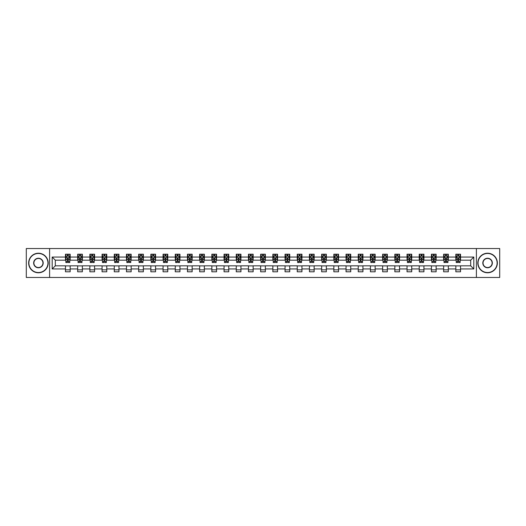 <?xml version="1.0" encoding="UTF-8"?>
<svg xmlns="http://www.w3.org/2000/svg" width="526" height="526" viewBox="0 0 526 526"><rect width="100%" height="100%" fill="white"/><g stroke="black" fill="none" stroke-linecap="round" stroke-linejoin="round"><path stroke-width="0.79" d="M476.398 277.465L499.7 277.465L499.7 248.535L476.398 248.535L476.398 277.465L49.602 277.465L49.602 248.535L26.3 248.535L26.3 277.465L49.602 277.465M476.398 248.535L49.602 248.535M460.526 257.056L460.526 254.203L455.832 254.203L455.832 257.056L448.323 257.056L448.323 254.203L443.635 254.203L443.635 257.056L436.126 257.056L436.126 254.203L431.432 254.203L431.432 257.056L423.93 257.056L423.93 254.203L419.235 254.203L419.235 257.056L411.726 257.056L411.726 254.203L407.039 254.203L407.039 257.056L399.53 257.056L399.53 254.203L394.842 254.203L394.842 257.056L387.333 257.056L387.333 254.203L382.639 254.203L382.639 257.056L375.137 257.056L375.137 254.203L370.442 254.203L370.442 257.056L362.933 257.056L362.933 254.203L358.245 254.203L358.245 257.056L350.737 257.056L350.737 254.203L346.042 254.203L346.042 257.056L338.54 257.056L338.54 254.203L333.846 254.203L333.846 257.056L326.337 257.056L326.337 254.203L321.649 254.203L321.649 257.056L314.14 257.056L314.14 254.203L309.446 254.203L309.446 257.056L301.944 257.056L301.944 254.203L297.249 254.203L297.249 257.056L289.741 257.056L289.741 254.203L285.053 254.203L285.053 257.056L277.544 257.056L277.544 254.203L272.856 254.203L272.856 257.056L265.347 257.056L265.347 254.203L260.653 254.203L260.653 257.056L253.144 257.056L253.144 254.203L248.456 254.203L248.456 257.056L240.947 257.056L240.947 254.203L236.259 254.203L236.259 257.056L228.751 257.056L228.751 254.203L224.056 254.203L224.056 257.056L216.554 257.056L216.554 254.203L211.86 254.203L211.86 257.056L204.351 257.056L204.351 254.203L199.663 254.203L199.663 257.056L192.154 257.056L192.154 254.203L187.46 254.203L187.46 257.056L179.958 257.056L179.958 254.203L175.263 254.203L175.263 257.056L167.755 257.056L167.755 254.203L163.067 254.203L163.067 257.056L155.558 257.056L155.558 254.203L150.863 254.203L150.863 257.056L143.361 257.056L143.361 254.203L138.667 254.203L138.667 257.056L131.158 257.056L131.158 254.203L126.47 254.203L126.47 257.056L118.961 257.056L118.961 254.203L114.273 254.203L114.273 257.056L106.765 257.056L106.765 254.203L102.07 254.203L102.07 257.056L94.568 257.056L94.568 254.203L89.874 254.203L89.874 257.056L82.365 257.056L82.365 254.203L77.677 254.203L77.677 257.056L70.168 257.056L70.168 254.203L65.474 254.203L65.474 257.056L52.186 257.056L52.186 268.944L55.309 265.814L65.474 265.814L65.474 271.797L70.168 271.797L70.168 265.814L77.677 265.814L77.677 271.797L82.365 271.797L82.365 265.814L89.874 265.814L89.874 271.797L94.568 271.797L94.568 265.814L102.07 265.814L102.07 271.797L106.765 271.797L106.765 265.814L114.273 265.814L114.273 271.797L118.961 271.797L118.961 265.814L126.47 265.814L126.47 271.797L131.158 271.797L131.158 265.814L138.667 265.814L138.667 271.797L143.361 271.797L143.361 265.814L150.863 265.814L150.863 271.797L155.558 271.797L155.558 265.814L163.067 265.814L163.067 271.797L167.755 271.797L167.755 265.814L175.263 265.814L175.263 271.797L179.958 271.797L179.958 265.814L187.46 265.814L187.46 271.797L192.154 271.797L192.154 265.814L199.663 265.814L199.663 271.797L204.351 271.797L204.351 265.814L211.86 265.814L211.86 271.797L216.554 271.797L216.554 265.814L224.056 265.814L224.056 271.797L228.751 271.797L228.751 265.814L236.259 265.814L236.259 271.797L240.947 271.797L240.947 265.814L248.456 265.814L248.456 271.797L253.144 271.797L253.144 265.814L260.653 265.814L260.653 271.797L265.347 271.797L265.347 265.814L272.856 265.814L272.856 271.797L277.544 271.797L277.544 265.814L285.053 265.814L285.053 271.797L289.741 271.797L289.741 265.814L297.249 265.814L297.249 271.797L301.944 271.797L301.944 265.814L309.446 265.814L309.446 271.797L314.14 271.797L314.14 265.814L321.649 265.814L321.649 271.797L326.337 271.797L326.337 265.814L333.846 265.814L333.846 271.797L338.54 271.797L338.54 265.814L346.042 265.814L346.042 271.797L350.737 271.797L350.737 265.814L358.245 265.814L358.245 271.797L362.933 271.797L362.933 265.814L370.442 265.814L370.442 271.797L375.137 271.797L375.137 265.814L382.639 265.814L382.639 271.797L387.333 271.797L387.333 265.814L394.842 265.814L394.842 271.797L399.53 271.797L399.53 265.814L407.039 265.814L407.039 271.797L411.726 271.797L411.726 265.814L419.235 265.814L419.235 271.797L423.93 271.797L423.93 265.814L431.432 265.814L431.432 271.797L436.126 271.797L436.126 265.814L443.635 265.814L443.635 271.797L448.323 271.797L448.323 265.814L455.832 265.814L455.832 271.797L460.526 271.797L460.526 265.814L470.691 265.814L470.691 260.186L460.526 260.186L460.526 257.056L473.814 257.056L473.814 268.944L460.526 268.944M455.832 268.944L448.323 268.944M443.635 268.944L436.126 268.944M431.432 268.944L423.93 268.944M419.235 268.944L411.726 268.944M407.039 268.944L399.53 268.944M394.842 268.944L387.333 268.944M382.639 268.944L375.137 268.944M370.442 268.944L362.933 268.944M358.245 268.944L350.737 268.944M346.042 268.944L338.54 268.944M333.846 268.944L326.337 268.944M321.649 268.944L314.14 268.944M309.446 268.944L301.944 268.944M297.249 268.944L289.741 268.944M285.053 268.944L277.544 268.944M272.856 268.944L265.347 268.944M260.653 268.944L253.144 268.944M248.456 268.944L240.947 268.944M236.259 268.944L228.751 268.944M224.056 268.944L216.554 268.944M211.86 268.944L204.351 268.944M199.663 268.944L192.154 268.944M187.46 268.944L179.958 268.944M175.263 268.944L167.755 268.944M163.067 268.944L155.558 268.944M150.863 268.944L143.361 268.944M138.667 268.944L131.158 268.944M126.47 268.944L118.961 268.944M114.273 268.944L106.765 268.944M102.07 268.944L94.568 268.944M89.874 268.944L82.365 268.944M77.677 268.944L70.168 268.944M65.474 268.944L52.186 268.944M455.832 257.056L455.832 260.186L448.323 260.186L448.323 257.056M443.635 257.056L443.635 260.186L436.126 260.186L436.126 257.056M431.432 257.056L431.432 260.186L423.93 260.186L423.93 257.056M419.235 257.056L419.235 260.186L411.726 260.186L411.726 257.056M407.039 257.056L407.039 260.186L399.53 260.186L399.53 257.056M394.842 257.056L394.842 260.186L387.333 260.186L387.333 257.056M382.639 257.056L382.639 260.186L375.137 260.186L375.137 257.056M370.442 257.056L370.442 260.186L362.933 260.186L362.933 257.056M358.245 257.056L358.245 260.186L350.737 260.186L350.737 257.056M346.042 257.056L346.042 260.186L338.54 260.186L338.54 257.056M333.846 257.056L333.846 260.186L326.337 260.186L326.337 257.056M321.649 257.056L321.649 260.186L314.14 260.186L314.14 257.056M309.446 257.056L309.446 260.186L301.944 260.186L301.944 257.056M297.249 257.056L297.249 260.186L289.741 260.186L289.741 257.056M285.053 257.056L285.053 260.186L277.544 260.186L277.544 257.056M272.856 257.056L272.856 260.186L265.347 260.186L265.347 257.056M260.653 257.056L260.653 260.186L253.144 260.186L253.144 257.056M248.456 257.056L248.456 260.186L240.947 260.186L240.947 257.056M236.259 257.056L236.259 260.186L228.751 260.186L228.751 257.056M224.056 257.056L224.056 260.186L216.554 260.186L216.554 257.056M211.86 257.056L211.86 260.186L204.351 260.186L204.351 257.056M199.663 257.056L199.663 260.186L192.154 260.186L192.154 257.056M187.46 257.056L187.46 260.186L179.958 260.186L179.958 257.056M175.263 257.056L175.263 260.186L167.755 260.186L167.755 257.056M163.067 257.056L163.067 260.186L155.558 260.186L155.558 257.056M150.863 257.056L150.863 260.186L143.361 260.186L143.361 257.056M138.667 257.056L138.667 260.186L131.158 260.186L131.158 257.056M126.47 257.056L126.47 260.186L118.961 260.186L118.961 257.056M114.273 257.056L114.273 260.186L106.765 260.186L106.765 257.056M102.07 257.056L102.07 260.186L94.568 260.186L94.568 257.056M89.874 257.056L89.874 260.186L82.365 260.186L82.365 257.056M77.677 257.056L77.677 260.186L70.168 260.186L70.168 257.056M65.474 257.056L65.474 260.186L55.309 260.186L52.186 257.056M55.309 260.186L55.309 265.814M473.814 268.944L470.691 265.814M470.691 260.186L473.814 257.056M65.474 256.155L65.868 256.155M67.354 256.155L68.295 256.155M69.774 256.155L70.168 256.155M65.474 260.107L65.868 260.107M67.354 260.107L68.295 260.107M69.774 260.107L70.168 260.107M65.474 265.893L70.168 265.893M65.474 269.845L70.168 269.845M77.677 265.893L82.365 265.893M77.677 269.845L82.365 269.845M77.677 256.155L78.065 256.155M79.551 256.155L80.491 256.155M81.977 256.155L82.365 256.155M77.677 260.107L78.065 260.107M79.551 260.107L80.491 260.107M81.977 260.107L82.365 260.107M89.874 265.893L94.568 265.893M89.874 269.845L94.568 269.845M89.874 256.155L90.262 256.155M91.748 256.155L92.688 256.155M94.174 256.155L94.568 256.155M89.874 260.107L90.262 260.107M91.748 260.107L92.688 260.107M94.174 260.107L94.568 260.107M102.07 265.893L106.765 265.893M102.07 269.845L106.765 269.845M102.07 256.155L102.465 256.155M103.951 256.155L104.884 256.155M106.37 256.155L106.765 256.155M102.07 260.107L102.465 260.107M103.951 260.107L104.884 260.107M106.37 260.107L106.765 260.107M114.273 265.893L118.961 265.893M114.273 269.845L118.961 269.845M114.273 256.155L114.661 256.155M116.147 256.155L117.088 256.155M118.574 256.155L118.961 256.155M114.273 260.107L114.661 260.107M116.147 260.107L117.088 260.107M118.574 260.107L118.961 260.107M126.47 265.893L131.158 265.893M126.47 269.845L131.158 269.845M126.47 256.155L126.858 256.155M128.344 256.155L129.284 256.155M130.77 256.155L131.158 256.155M126.47 260.107L126.858 260.107M128.344 260.107L129.284 260.107M130.77 260.107L131.158 260.107M138.667 265.893L143.361 265.893M138.667 269.845L143.361 269.845M138.667 256.155L139.061 256.155M140.547 256.155L141.481 256.155M142.967 256.155L143.361 256.155M138.667 260.107L139.061 260.107M140.547 260.107L141.481 260.107M142.967 260.107L143.361 260.107M150.863 265.893L155.558 265.893M150.863 269.845L155.558 269.845M150.863 256.155L151.258 256.155M152.744 256.155L153.684 256.155M155.17 256.155L155.558 256.155M150.863 260.107L151.258 260.107M152.744 260.107L153.684 260.107M155.17 260.107L155.558 260.107M163.067 265.893L167.755 265.893M163.067 269.845L167.755 269.845M163.067 256.155L163.454 256.155M164.94 256.155L165.881 256.155M167.367 256.155L167.755 256.155M163.067 260.107L163.454 260.107M164.94 260.107L165.881 260.107M167.367 260.107L167.755 260.107M175.263 265.893L179.958 265.893M175.263 269.845L179.958 269.845M175.263 256.155L175.658 256.155M177.144 256.155L178.077 256.155M179.563 256.155L179.958 256.155M175.263 260.107L175.658 260.107M177.144 260.107L178.077 260.107M179.563 260.107L179.958 260.107M187.46 265.893L192.154 265.893M187.46 269.845L192.154 269.845M187.46 256.155L187.854 256.155M189.34 256.155L190.28 256.155M191.766 256.155L192.154 256.155M187.46 260.107L187.854 260.107M189.34 260.107L190.28 260.107M191.766 260.107L192.154 260.107M199.663 265.893L204.351 265.893M199.663 269.845L204.351 269.845M199.663 256.155L200.051 256.155M201.537 256.155L202.477 256.155M203.963 256.155L204.351 256.155M199.663 260.107L200.051 260.107M201.537 260.107L202.477 260.107M203.963 260.107L204.351 260.107M211.86 265.893L216.554 265.893M211.86 269.845L216.554 269.845M211.86 256.155L212.248 256.155M213.734 256.155L214.674 256.155M216.16 256.155L216.554 256.155M211.86 260.107L212.248 260.107M213.734 260.107L214.674 260.107M216.16 260.107L216.554 260.107M224.056 265.893L228.751 265.893M224.056 269.845L228.751 269.845M224.056 256.155L224.451 256.155M225.937 256.155L226.87 256.155M228.356 256.155L228.751 256.155M224.056 260.107L224.451 260.107M225.937 260.107L226.87 260.107M228.356 260.107L228.751 260.107M236.259 265.893L240.947 265.893M236.259 269.845L240.947 269.845M236.259 256.155L236.647 256.155M238.133 256.155L239.074 256.155M240.56 256.155L240.947 256.155M236.259 260.107L236.647 260.107M238.133 260.107L239.074 260.107M240.56 260.107L240.947 260.107M248.456 265.893L253.144 265.893M248.456 269.845L253.144 269.845M248.456 256.155L248.844 256.155M250.33 256.155L251.27 256.155M252.756 256.155L253.144 256.155M248.456 260.107L248.844 260.107M250.33 260.107L251.27 260.107M252.756 260.107L253.144 260.107M260.653 265.893L265.347 265.893M260.653 269.845L265.347 269.845M260.653 256.155L261.047 256.155M262.533 256.155L263.467 256.155M264.953 256.155L265.347 256.155M260.653 260.107L261.047 260.107M262.533 260.107L263.467 260.107M264.953 260.107L265.347 260.107M272.856 265.893L277.544 265.893M272.856 269.845L277.544 269.845M272.856 256.155L273.244 256.155M274.73 256.155L275.67 256.155M277.156 256.155L277.544 256.155M272.856 260.107L273.244 260.107M274.73 260.107L275.67 260.107M277.156 260.107L277.544 260.107M285.053 265.893L289.741 265.893M285.053 269.845L289.741 269.845M285.053 256.155L285.44 256.155M286.926 256.155L287.867 256.155M289.353 256.155L289.741 256.155M285.053 260.107L285.44 260.107M286.926 260.107L287.867 260.107M289.353 260.107L289.741 260.107M297.249 265.893L301.944 265.893M297.249 269.845L301.944 269.845M297.249 256.155L297.644 256.155M299.13 256.155L300.063 256.155M301.549 256.155L301.944 256.155M297.249 260.107L297.644 260.107M299.13 260.107L300.063 260.107M301.549 260.107L301.944 260.107M309.446 265.893L314.14 265.893M309.446 269.845L314.14 269.845M309.446 256.155L309.84 256.155M311.326 256.155L312.266 256.155M313.752 256.155L314.14 256.155M309.446 260.107L309.84 260.107M311.326 260.107L312.266 260.107M313.752 260.107L314.14 260.107M321.649 265.893L326.337 265.893M321.649 269.845L326.337 269.845M321.649 256.155L322.037 256.155M323.523 256.155L324.463 256.155M325.949 256.155L326.337 256.155M321.649 260.107L322.037 260.107M323.523 260.107L324.463 260.107M325.949 260.107L326.337 260.107M333.846 265.893L338.54 265.893M333.846 269.845L338.54 269.845M333.846 256.155L334.234 256.155M335.719 256.155L336.66 256.155M338.146 256.155L338.54 256.155M333.846 260.107L334.234 260.107M335.719 260.107L336.66 260.107M338.146 260.107L338.54 260.107M346.042 265.893L350.737 265.893M346.042 269.845L350.737 269.845M346.042 256.155L346.437 256.155M347.923 256.155L348.856 256.155M350.342 256.155L350.737 256.155M346.042 260.107L346.437 260.107M347.923 260.107L348.856 260.107M350.342 260.107L350.737 260.107M358.245 265.893L362.933 265.893M358.245 269.845L362.933 269.845M358.245 256.155L358.633 256.155M360.119 256.155L361.06 256.155M362.545 256.155L362.933 256.155M358.245 260.107L358.633 260.107M360.119 260.107L361.06 260.107M362.545 260.107L362.933 260.107M370.442 265.893L375.137 265.893M370.442 269.845L375.137 269.845M370.442 256.155L370.83 256.155M372.316 256.155L373.256 256.155M374.742 256.155L375.137 256.155M370.442 260.107L370.83 260.107M372.316 260.107L373.256 260.107M374.742 260.107L375.137 260.107M382.639 265.893L387.333 265.893M382.639 269.845L387.333 269.845M382.639 256.155L383.033 256.155M384.519 256.155L385.453 256.155M386.939 256.155L387.333 256.155M382.639 260.107L383.033 260.107M384.519 260.107L385.453 260.107M386.939 260.107L387.333 260.107M394.842 265.893L399.53 265.893M394.842 269.845L399.53 269.845M394.842 256.155L395.23 256.155M396.716 256.155L397.656 256.155M399.142 256.155L399.53 256.155M394.842 260.107L395.23 260.107M396.716 260.107L397.656 260.107M399.142 260.107L399.53 260.107M407.039 265.893L411.726 265.893M407.039 269.845L411.726 269.845M407.039 256.155L407.426 256.155M408.912 256.155L409.853 256.155M411.339 256.155L411.726 256.155M407.039 260.107L407.426 260.107M408.912 260.107L409.853 260.107M411.339 260.107L411.726 260.107M419.235 265.893L423.93 265.893M419.235 269.845L423.93 269.845M419.235 256.155L419.63 256.155M421.116 256.155L422.049 256.155M423.535 256.155L423.93 256.155M419.235 260.107L419.63 260.107M421.116 260.107L422.049 260.107M423.535 260.107L423.93 260.107M431.432 265.893L436.126 265.893M431.432 269.845L436.126 269.845M431.432 256.155L431.826 256.155M433.312 256.155L434.252 256.155M435.738 256.155L436.126 256.155M431.432 260.107L431.826 260.107M433.312 260.107L434.252 260.107M435.738 260.107L436.126 260.107M443.635 265.893L448.323 265.893M443.635 269.845L448.323 269.845M443.635 256.155L444.023 256.155M445.509 256.155L446.449 256.155M447.935 256.155L448.323 256.155M443.635 260.107L444.023 260.107M445.509 260.107L446.449 260.107M447.935 260.107L448.323 260.107M455.832 265.893L460.526 265.893M455.832 269.845L460.526 269.845M455.832 256.155L456.226 256.155M457.705 256.155L458.646 256.155M460.132 256.155L460.526 256.155M455.832 260.107L456.226 260.107M457.705 260.107L458.646 260.107M460.132 260.107L460.526 260.107M68.295 255.222L67.354 255.222M69.774 261.553L68.295 261.553L68.295 262.533L69.774 262.533L69.774 257.76L68.998 256.195L66.651 256.195L65.868 257.76L65.868 262.533L67.354 262.533L67.354 261.553L65.868 261.553M65.868 257.76L65.868 254.203M69.774 257.76L69.774 254.203M67.354 256.195L67.354 254.203M68.295 254.203L68.295 256.195M68.295 261.553L68.295 258.345L67.354 258.345L67.354 261.553M38.418 253.46A9.54 9.54 0 0 0 28.877 263A9.54 9.54 0 0 0 38.418 272.54A9.54 9.54 0 0 0 47.958 263A9.54 9.54 0 0 0 38.418 253.46M38.418 272.777A9.777 9.777 0 0 1 28.647 263A9.777 9.777 0 0 1 38.418 253.223A9.777 9.777 0 0 1 48.195 263A9.777 9.777 0 0 1 38.418 272.777M38.418 258.233A4.767 4.767 0 0 1 43.191 263A4.767 4.767 0 0 1 38.418 267.767A4.767 4.767 0 0 1 33.651 263A4.767 4.767 0 0 1 38.418 258.233M38.418 267.537A4.537 4.537 0 0 0 42.954 263A4.537 4.537 0 0 0 38.418 258.463A4.537 4.537 0 0 0 33.888 263A4.537 4.537 0 0 0 38.418 267.537M487.582 253.46A9.54 9.54 0 0 0 478.042 263A9.54 9.54 0 0 0 487.582 272.54A9.54 9.54 0 0 0 497.123 263A9.54 9.54 0 0 0 487.582 253.46M487.582 272.777A9.777 9.777 0 0 1 477.805 263A9.777 9.777 0 0 1 487.582 253.223A9.777 9.777 0 0 1 497.353 263A9.777 9.777 0 0 1 487.582 272.777M487.582 258.233A4.767 4.767 0 0 1 492.349 263A4.767 4.767 0 0 1 487.582 267.767A4.767 4.767 0 0 1 482.809 263A4.767 4.767 0 0 1 487.582 258.233M487.582 267.537A4.537 4.537 0 0 0 492.112 263A4.537 4.537 0 0 0 487.582 258.463A4.537 4.537 0 0 0 483.046 263A4.537 4.537 0 0 0 487.582 267.537M80.491 255.222L79.551 255.222M81.977 261.553L80.491 261.553L80.491 262.533L81.977 262.533L81.977 257.76L81.195 256.195L78.847 256.195L78.065 257.76L78.065 262.533L79.551 262.533L79.551 261.553L78.065 261.553M78.065 257.76L78.065 254.203M81.977 257.76L81.977 254.203M79.551 256.195L79.551 254.203M80.491 254.203L80.491 256.195M80.491 261.553L80.491 258.345L79.551 258.345L79.551 261.553M92.688 255.222L91.748 255.222M94.174 261.553L92.688 261.553L92.688 262.533L94.174 262.533L94.174 257.76L93.391 256.195L91.044 256.195L90.262 257.76L90.262 262.533L91.748 262.533L91.748 261.553L90.262 261.553M90.262 257.76L90.262 254.203M94.174 257.76L94.174 254.203M91.748 256.195L91.748 254.203M92.688 254.203L92.688 256.195M92.688 261.553L92.688 258.345L91.748 258.345L91.748 261.553M104.884 255.222L103.951 255.222M106.37 261.553L104.884 261.553L104.884 262.533L106.37 262.533L106.37 257.76L105.588 256.195L103.247 256.195L102.465 257.76L102.465 262.533L103.951 262.533L103.951 261.553L102.465 261.553M102.465 257.76L102.465 254.203M106.37 257.76L106.37 254.203M103.951 256.195L103.951 254.203M104.884 254.203L104.884 256.195M104.884 261.553L104.884 258.345L103.951 258.345L103.951 261.553M117.088 255.222L116.147 255.222M118.574 261.553L117.088 261.553L117.088 262.533L118.574 262.533L118.574 257.76L117.791 256.195L115.444 256.195L114.661 257.76L114.661 262.533L116.147 262.533L116.147 261.553L114.661 261.553M114.661 257.76L114.661 254.203M118.574 257.76L118.574 254.203M116.147 256.195L116.147 254.203M117.088 254.203L117.088 256.195M117.088 261.553L117.088 258.345L116.147 258.345L116.147 261.553M129.284 255.222L128.344 255.222M130.77 261.553L129.284 261.553L129.284 262.533L130.77 262.533L130.77 257.76L129.988 256.195L127.64 256.195L126.858 257.76L126.858 262.533L128.344 262.533L128.344 261.553L126.858 261.553M126.858 257.76L126.858 254.203M130.77 257.76L130.77 254.203M128.344 256.195L128.344 254.203M129.284 254.203L129.284 256.195M129.284 261.553L129.284 258.345L128.344 258.345L128.344 261.553M141.481 255.222L140.547 255.222M142.967 261.553L141.481 261.553L141.481 262.533L142.967 262.533L142.967 257.76L142.184 256.195L139.844 256.195L139.061 257.76L139.061 262.533L140.547 262.533L140.547 261.553L139.061 261.553M139.061 257.76L139.061 254.203M142.967 257.76L142.967 254.203M140.547 256.195L140.547 254.203M141.481 254.203L141.481 256.195M141.481 261.553L141.481 258.345L140.547 258.345L140.547 261.553M153.684 255.222L152.744 255.222M155.17 261.553L153.684 261.553L153.684 262.533L155.17 262.533L155.17 257.76L154.388 256.195L152.04 256.195L151.258 257.76L151.258 262.533L152.744 262.533L152.744 261.553L151.258 261.553M151.258 257.76L151.258 254.203M155.17 257.76L155.17 254.203M152.744 256.195L152.744 254.203M153.684 254.203L153.684 256.195M153.684 261.553L153.684 258.345L152.744 258.345L152.744 261.553M165.881 255.222L164.94 255.222M167.367 261.553L165.881 261.553L165.881 262.533L167.367 262.533L167.367 257.76L166.584 256.195L164.237 256.195L163.454 257.76L163.454 262.533L164.94 262.533L164.94 261.553L163.454 261.553M163.454 257.76L163.454 254.203M167.367 257.76L167.367 254.203M164.94 256.195L164.94 254.203M165.881 254.203L165.881 256.195M165.881 261.553L165.881 258.345L164.94 258.345L164.94 261.553M178.077 255.222L177.144 255.222M179.563 261.553L178.077 261.553L178.077 262.533L179.563 262.533L179.563 257.76L178.781 256.195L176.434 256.195L175.658 257.76L175.658 262.533L177.144 262.533L177.144 261.553L175.658 261.553M175.658 257.76L175.658 254.203M179.563 257.76L179.563 254.203M177.144 256.195L177.144 254.203M178.077 254.203L178.077 256.195M178.077 261.553L178.077 258.345L177.144 258.345L177.144 261.553M190.28 255.222L189.34 255.222M191.766 261.553L190.28 261.553L190.28 262.533L191.766 262.533L191.766 257.76L190.984 256.195L188.637 256.195L187.854 257.76L187.854 262.533L189.34 262.533L189.34 261.553L187.854 261.553M187.854 257.76L187.854 254.203M191.766 257.76L191.766 254.203M189.34 256.195L189.34 254.203M190.28 254.203L190.28 256.195M190.28 261.553L190.28 258.345L189.34 258.345L189.34 261.553M202.477 255.222L201.537 255.222M203.963 261.553L202.477 261.553L202.477 262.533L203.963 262.533L203.963 257.76L203.181 256.195L200.833 256.195L200.051 257.76L200.051 262.533L201.537 262.533L201.537 261.553L200.051 261.553M200.051 257.76L200.051 254.203M203.963 257.76L203.963 254.203M201.537 256.195L201.537 254.203M202.477 254.203L202.477 256.195M202.477 261.553L202.477 258.345L201.537 258.345L201.537 261.553M214.674 255.222L213.734 255.222M216.16 261.553L214.674 261.553L214.674 262.533L216.16 262.533L216.16 257.76L215.377 256.195L213.03 256.195L212.248 257.76L212.248 262.533L213.734 262.533L213.734 261.553L212.248 261.553M212.248 257.76L212.248 254.203M216.16 257.76L216.16 254.203M213.734 256.195L213.734 254.203M214.674 254.203L214.674 256.195M214.674 261.553L214.674 258.345L213.734 258.345L213.734 261.553M226.87 255.222L225.937 255.222M228.356 261.553L226.87 261.553L226.87 262.533L228.356 262.533L228.356 257.76L227.574 256.195L225.233 256.195L224.451 257.76L224.451 262.533L225.937 262.533L225.937 261.553L224.451 261.553M224.451 257.76L224.451 254.203M228.356 257.76L228.356 254.203M225.937 256.195L225.937 254.203M226.87 254.203L226.87 256.195M226.87 261.553L226.87 258.345L225.937 258.345L225.937 261.553M239.074 255.222L238.133 255.222M240.56 261.553L239.074 261.553L239.074 262.533L240.56 262.533L240.56 257.76L239.777 256.195L237.43 256.195L236.647 257.76L236.647 262.533L238.133 262.533L238.133 261.553L236.647 261.553M236.647 257.76L236.647 254.203M240.56 257.76L240.56 254.203M238.133 256.195L238.133 254.203M239.074 254.203L239.074 256.195M239.074 261.553L239.074 258.345L238.133 258.345L238.133 261.553M251.27 255.222L250.33 255.222M252.756 261.553L251.27 261.553L251.27 262.533L252.756 262.533L252.756 257.76L251.974 256.195L249.626 256.195L248.844 257.76L248.844 262.533L250.33 262.533L250.33 261.553L248.844 261.553M248.844 257.76L248.844 254.203M252.756 257.76L252.756 254.203M250.33 256.195L250.33 254.203M251.27 254.203L251.27 256.195M251.27 261.553L251.27 258.345L250.33 258.345L250.33 261.553M263.467 255.222L262.533 255.222M264.953 261.553L263.467 261.553L263.467 262.533L264.953 262.533L264.953 257.76L264.17 256.195L261.83 256.195L261.047 257.76L261.047 262.533L262.533 262.533L262.533 261.553L261.047 261.553M261.047 257.76L261.047 254.203M264.953 257.76L264.953 254.203M262.533 256.195L262.533 254.203M263.467 254.203L263.467 256.195M263.467 261.553L263.467 258.345L262.533 258.345L262.533 261.553M275.67 255.222L274.73 255.222M277.156 261.553L275.67 261.553L275.67 262.533L277.156 262.533L277.156 257.76L276.374 256.195L274.026 256.195L273.244 257.76L273.244 262.533L274.73 262.533L274.73 261.553L273.244 261.553M273.244 257.76L273.244 254.203M277.156 257.76L277.156 254.203M274.73 256.195L274.73 254.203M275.67 254.203L275.67 256.195M275.67 261.553L275.67 258.345L274.73 258.345L274.73 261.553M287.867 255.222L286.926 255.222M289.353 261.553L287.867 261.553L287.867 262.533L289.353 262.533L289.353 257.76L288.57 256.195L286.223 256.195L285.44 257.76L285.44 262.533L286.926 262.533L286.926 261.553L285.44 261.553M285.44 257.76L285.44 254.203M289.353 257.76L289.353 254.203M286.926 256.195L286.926 254.203M287.867 254.203L287.867 256.195M287.867 261.553L287.867 258.345L286.926 258.345L286.926 261.553M300.063 255.222L299.13 255.222M301.549 261.553L300.063 261.553L300.063 262.533L301.549 262.533L301.549 257.76L300.767 256.195L298.426 256.195L297.644 257.76L297.644 262.533L299.13 262.533L299.13 261.553L297.644 261.553M297.644 257.76L297.644 254.203M301.549 257.76L301.549 254.203M299.13 256.195L299.13 254.203M300.063 254.203L300.063 256.195M300.063 261.553L300.063 258.345L299.13 258.345L299.13 261.553M312.266 255.222L311.326 255.222M313.752 261.553L312.266 261.553L312.266 262.533L313.752 262.533L313.752 257.76L312.97 256.195L310.623 256.195L309.84 257.76L309.84 262.533L311.326 262.533L311.326 261.553L309.84 261.553M309.84 257.76L309.84 254.203M313.752 257.76L313.752 254.203M311.326 256.195L311.326 254.203M312.266 254.203L312.266 256.195M312.266 261.553L312.266 258.345L311.326 258.345L311.326 261.553M324.463 255.222L323.523 255.222M325.949 261.553L324.463 261.553L324.463 262.533L325.949 262.533L325.949 257.76L325.167 256.195L322.819 256.195L322.037 257.76L322.037 262.533L323.523 262.533L323.523 261.553L322.037 261.553M322.037 257.76L322.037 254.203M325.949 257.76L325.949 254.203M323.523 256.195L323.523 254.203M324.463 254.203L324.463 256.195M324.463 261.553L324.463 258.345L323.523 258.345L323.523 261.553M336.66 255.222L335.719 255.222M338.146 261.553L336.66 261.553L336.66 262.533L338.146 262.533L338.146 257.76L337.363 256.195L335.016 256.195L334.234 257.76L334.234 262.533L335.719 262.533L335.719 261.553L334.234 261.553M334.234 257.76L334.234 254.203M338.146 257.76L338.146 254.203M335.719 256.195L335.719 254.203M336.66 254.203L336.66 256.195M336.66 261.553L336.66 258.345L335.719 258.345L335.719 261.553M348.856 255.222L347.923 255.222M350.342 261.553L348.856 261.553L348.856 262.533L350.342 262.533L350.342 257.76L349.566 256.195L347.219 256.195L346.437 257.76L346.437 262.533L347.923 262.533L347.923 261.553L346.437 261.553M346.437 257.76L346.437 254.203M350.342 257.76L350.342 254.203M347.923 256.195L347.923 254.203M348.856 254.203L348.856 256.195M348.856 261.553L348.856 258.345L347.923 258.345L347.923 261.553M361.06 255.222L360.119 255.222M362.545 261.553L361.06 261.553L361.06 262.533L362.545 262.533L362.545 257.76L361.763 256.195L359.416 256.195L358.633 257.76L358.633 262.533L360.119 262.533L360.119 261.553L358.633 261.553M358.633 257.76L358.633 254.203M362.545 257.76L362.545 254.203M360.119 256.195L360.119 254.203M361.06 254.203L361.06 256.195M361.06 261.553L361.06 258.345L360.119 258.345L360.119 261.553M373.256 255.222L372.316 255.222M374.742 261.553L373.256 261.553L373.256 262.533L374.742 262.533L374.742 257.76L373.96 256.195L371.612 256.195L370.83 257.76L370.83 262.533L372.316 262.533L372.316 261.553L370.83 261.553M370.83 257.76L370.83 254.203M374.742 257.76L374.742 254.203M372.316 256.195L372.316 254.203M373.256 254.203L373.256 256.195M373.256 261.553L373.256 258.345L372.316 258.345L372.316 261.553M385.453 255.222L384.519 255.222M386.939 261.553L385.453 261.553L385.453 262.533L386.939 262.533L386.939 257.76L386.156 256.195L383.816 256.195L383.033 257.76L383.033 262.533L384.519 262.533L384.519 261.553L383.033 261.553M383.033 257.76L383.033 254.203M386.939 257.76L386.939 254.203M384.519 256.195L384.519 254.203M385.453 254.203L385.453 256.195M385.453 261.553L385.453 258.345L384.519 258.345L384.519 261.553M397.656 255.222L396.716 255.222M399.142 261.553L397.656 261.553L397.656 262.533L399.142 262.533L399.142 257.76L398.36 256.195L396.012 256.195L395.23 257.76L395.23 262.533L396.716 262.533L396.716 261.553L395.23 261.553M395.23 257.76L395.23 254.203M399.142 257.76L399.142 254.203M396.716 256.195L396.716 254.203M397.656 254.203L397.656 256.195M397.656 261.553L397.656 258.345L396.716 258.345L396.716 261.553M409.853 255.222L408.912 255.222M411.339 261.553L409.853 261.553L409.853 262.533L411.339 262.533L411.339 257.76L410.556 256.195L408.209 256.195L407.426 257.76L407.426 262.533L408.912 262.533L408.912 261.553L407.426 261.553M407.426 257.76L407.426 254.203M411.339 257.76L411.339 254.203M408.912 256.195L408.912 254.203M409.853 254.203L409.853 256.195M409.853 261.553L409.853 258.345L408.912 258.345L408.912 261.553M422.049 255.222L421.116 255.222M423.535 261.553L422.049 261.553L422.049 262.533L423.535 262.533L423.535 257.76L422.753 256.195L420.412 256.195L419.63 257.76L419.63 262.533L421.116 262.533L421.116 261.553L419.63 261.553M419.63 257.76L419.63 254.203M423.535 257.76L423.535 254.203M421.116 256.195L421.116 254.203M422.049 254.203L422.049 256.195M422.049 261.553L422.049 258.345L421.116 258.345L421.116 261.553M434.252 255.222L433.312 255.222M435.738 261.553L434.252 261.553L434.252 262.533L435.738 262.533L435.738 257.76L434.956 256.195L432.609 256.195L431.826 257.76L431.826 262.533L433.312 262.533L433.312 261.553L431.826 261.553M431.826 257.76L431.826 254.203M435.738 257.76L435.738 254.203M433.312 256.195L433.312 254.203M434.252 254.203L434.252 256.195M434.252 261.553L434.252 258.345L433.312 258.345L433.312 261.553M446.449 255.222L445.509 255.222M447.935 261.553L446.449 261.553L446.449 262.533L447.935 262.533L447.935 257.76L447.153 256.195L444.805 256.195L444.023 257.76L444.023 262.533L445.509 262.533L445.509 261.553L444.023 261.553M444.023 257.76L444.023 254.203M447.935 257.76L447.935 254.203M445.509 256.195L445.509 254.203M446.449 254.203L446.449 256.195M446.449 261.553L446.449 258.345L445.509 258.345L445.509 261.553M458.646 255.222L457.705 255.222M460.132 261.553L458.646 261.553L458.646 262.533L460.132 262.533L460.132 257.76L459.349 256.195L457.002 256.195L456.226 257.76L456.226 262.533L457.705 262.533L457.705 261.553L456.226 261.553M456.226 257.76L456.226 254.203M460.132 257.76L460.132 254.203M457.705 256.195L457.705 254.203M458.646 254.203L458.646 256.195M458.646 261.553L458.646 258.345L457.705 258.345L457.705 261.553M69.761 257.72L65.888 257.72M65.868 256.293L66.605 256.293M69.044 256.293L69.774 256.293M67.354 259.456L65.868 259.456M69.774 259.456L68.295 259.456M68.295 255.715L67.354 255.715M81.957 257.72L78.085 257.72M78.065 256.293L78.801 256.293M81.241 256.293L81.977 256.293M79.551 259.456L78.065 259.456M81.977 259.456L80.491 259.456M80.491 255.715L79.551 255.715M94.154 257.72L90.281 257.72M90.262 256.293L90.998 256.293M93.437 256.293L94.174 256.293M91.748 259.456L90.262 259.456M94.174 259.456L92.688 259.456M92.688 255.715L91.748 255.715M106.351 257.72L102.485 257.72M102.465 256.293L103.201 256.293M105.641 256.293L106.37 256.293M103.951 259.456L102.465 259.456M106.37 259.456L104.884 259.456M104.884 255.715L103.951 255.715M118.554 257.72L114.681 257.72M114.661 256.293L115.398 256.293M117.837 256.293L118.574 256.293M116.147 259.456L114.661 259.456M118.574 259.456L117.088 259.456M117.088 255.715L116.147 255.715M130.75 257.72L126.878 257.72M126.858 256.293L127.594 256.293M130.034 256.293L130.77 256.293M128.344 259.456L126.858 259.456M130.77 259.456L129.284 259.456M129.284 255.715L128.344 255.715M142.947 257.72L139.081 257.72M139.061 256.293L139.791 256.293M142.237 256.293L142.967 256.293M140.547 259.456L139.061 259.456M142.967 259.456L141.481 259.456M141.481 255.715L140.547 255.715M155.15 257.72L151.278 257.72M151.258 256.293L151.994 256.293M154.434 256.293L155.17 256.293M152.744 259.456L151.258 259.456M155.17 259.456L153.684 259.456M153.684 255.715L152.744 255.715M167.347 257.72L163.474 257.72M163.454 256.293L164.191 256.293M166.63 256.293L167.367 256.293M164.94 259.456L163.454 259.456M167.367 259.456L165.881 259.456M165.881 255.715L164.94 255.715M179.544 257.72L175.677 257.72M175.658 256.293L176.388 256.293M178.827 256.293L179.563 256.293M177.144 259.456L175.658 259.456M179.563 259.456L178.077 259.456M178.077 255.715L177.144 255.715M191.747 257.72L187.874 257.72M187.854 256.293L188.591 256.293M191.03 256.293L191.766 256.293M189.34 259.456L187.854 259.456M191.766 259.456L190.28 259.456M190.28 255.715L189.34 255.715M203.943 257.72L200.071 257.72M200.051 256.293L200.787 256.293M203.227 256.293L203.963 256.293M201.537 259.456L200.051 259.456M203.963 259.456L202.477 259.456M202.477 255.715L201.537 255.715M216.14 257.72L212.267 257.72M212.248 256.293L212.984 256.293M215.423 256.293L216.16 256.293M213.734 259.456L212.248 259.456M216.16 259.456L214.674 259.456M214.674 255.715L213.734 255.715M228.337 257.72L224.47 257.72M224.451 256.293L225.187 256.293M227.626 256.293L228.356 256.293M225.937 259.456L224.451 259.456M228.356 259.456L226.87 259.456M226.87 255.715L225.937 255.715M240.54 257.72L236.667 257.72M236.647 256.293L237.384 256.293M239.823 256.293L240.56 256.293M238.133 259.456L236.647 259.456M240.56 259.456L239.074 259.456M239.074 255.715L238.133 255.715M252.736 257.72L248.864 257.72M248.844 256.293L249.58 256.293M252.02 256.293L252.756 256.293M250.33 259.456L248.844 259.456M252.756 259.456L251.27 259.456M251.27 255.715L250.33 255.715M264.933 257.72L261.067 257.72M261.047 256.293L261.777 256.293M264.223 256.293L264.953 256.293M262.533 259.456L261.047 259.456M264.953 259.456L263.467 259.456M263.467 255.715L262.533 255.715M277.136 257.72L273.264 257.72M273.244 256.293L273.98 256.293M276.42 256.293L277.156 256.293M274.73 259.456L273.244 259.456M277.156 259.456L275.67 259.456M275.67 255.715L274.73 255.715M289.333 257.72L285.46 257.72M285.44 256.293L286.177 256.293M288.616 256.293L289.353 256.293M286.926 259.456L285.44 259.456M289.353 259.456L287.867 259.456M287.867 255.715L286.926 255.715M301.529 257.72L297.663 257.72M297.644 256.293L298.373 256.293M300.813 256.293L301.549 256.293M299.13 259.456L297.644 259.456M301.549 259.456L300.063 259.456M300.063 255.715L299.13 255.715M313.733 257.72L309.86 257.72M309.84 256.293L310.577 256.293M313.016 256.293L313.752 256.293M311.326 259.456L309.84 259.456M313.752 259.456L312.266 259.456M312.266 255.715L311.326 255.715M325.929 257.72L322.057 257.72M322.037 256.293L322.773 256.293M325.213 256.293L325.949 256.293M323.523 259.456L322.037 259.456M325.949 259.456L324.463 259.456M324.463 255.715L323.523 255.715M338.126 257.72L334.253 257.72M334.234 256.293L334.97 256.293M337.409 256.293L338.146 256.293M335.719 259.456L334.234 259.456M338.146 259.456L336.66 259.456M336.66 255.715L335.719 255.715M350.323 257.72L346.456 257.72M346.437 256.293L347.173 256.293M349.612 256.293L350.342 256.293M347.923 259.456L346.437 259.456M350.342 259.456L348.856 259.456M348.856 255.715L347.923 255.715M362.526 257.72L358.653 257.72M358.633 256.293L359.37 256.293M361.809 256.293L362.545 256.293M360.119 259.456L358.633 259.456M362.545 259.456L361.06 259.456M361.06 255.715L360.119 255.715M374.722 257.72L370.85 257.72M370.83 256.293L371.566 256.293M374.006 256.293L374.742 256.293M372.316 259.456L370.83 259.456M374.742 259.456L373.256 259.456M373.256 255.715L372.316 255.715M386.919 257.72L383.053 257.72M383.033 256.293L383.763 256.293M386.209 256.293L386.939 256.293M384.519 259.456L383.033 259.456M386.939 259.456L385.453 259.456M385.453 255.715L384.519 255.715M399.122 257.72L395.25 257.72M395.23 256.293L395.966 256.293M398.406 256.293L399.142 256.293M396.716 259.456L395.23 259.456M399.142 259.456L397.656 259.456M397.656 255.715L396.716 255.715M411.319 257.72L407.446 257.72M407.426 256.293L408.163 256.293M410.602 256.293L411.339 256.293M408.912 259.456L407.426 259.456M411.339 259.456L409.853 259.456M409.853 255.715L408.912 255.715M423.515 257.72L419.649 257.72M419.63 256.293L420.359 256.293M422.799 256.293L423.535 256.293M421.116 259.456L419.63 259.456M423.535 259.456L422.049 259.456M422.049 255.715L421.116 255.715M435.719 257.72L431.846 257.72M431.826 256.293L432.563 256.293M435.002 256.293L435.738 256.293M433.312 259.456L431.826 259.456M435.738 259.456L434.252 259.456M434.252 255.715L433.312 255.715M447.915 257.72L444.043 257.72M444.023 256.293L444.759 256.293M447.199 256.293L447.935 256.293M445.509 259.456L444.023 259.456M447.935 259.456L446.449 259.456M446.449 255.715L445.509 255.715M460.112 257.72L456.239 257.72M456.226 256.293L456.956 256.293M459.395 256.293L460.132 256.293M457.705 259.456L456.226 259.456M460.132 259.456L458.646 259.456M458.646 255.715L457.705 255.715"/></g></svg>
